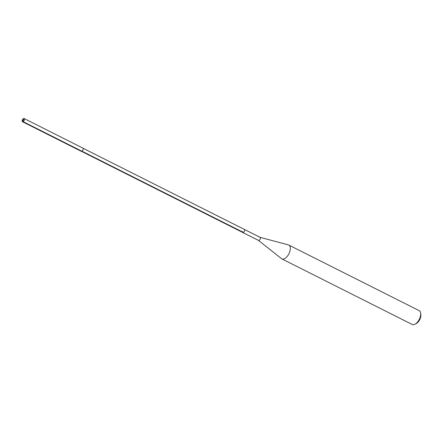 <?xml version="1.0" encoding="UTF-8"?>
<svg xmlns="http://www.w3.org/2000/svg" width="443" height="443" viewBox="0 0 443 443"><rect width="100%" height="100%" fill="white"/><g stroke="black" fill="none" stroke-linecap="round" stroke-linejoin="round"><path stroke-width="0.66" d="M22.493 121.747L81.191 151.279A1.805 0.936 -63.3 0 0 82.392 150.764A1.805 0.936 -63.3 0 0 83.162 149.036A1.805 0.936 -63.3 0 0 82.819 148.056L24.121 118.519A1.805 0.936 116.7 0 1 24.465 119.505A1.805 0.936 116.7 0 1 23.695 121.232A1.805 0.936 116.7 0 1 22.493 121.747A1.805 0.936 116.7 0 1 22.15 120.767A1.805 0.936 116.7 0 1 22.92 119.034A1.805 0.936 116.7 0 1 24.121 118.519M244.641 230.332A1.728 0.897 -63.3 0 0 244.309 229.396A1.728 0.897 116.7 0 1 244.641 230.332A1.728 0.897 116.7 0 1 243.905 231.994A1.728 0.897 116.7 0 1 242.758 232.486A1.728 0.897 -63.3 0 0 243.905 231.994A1.728 0.897 -63.3 0 0 244.641 230.332M22.333 120.252A0.903 0.471 -63.3 0 0 22.837 120.706A0.903 0.471 -63.3 0 0 23.49 119.616A0.903 0.471 116.7 0 0 22.981 119.161A0.903 0.471 116.7 0 0 22.333 120.252M258.435 240.361A1.728 0.897 -63.3 0 0 258.513 240.411A1.728 0.897 -63.3 0 0 259.664 239.918A1.728 0.897 -63.3 0 0 260.401 238.262A1.728 0.897 -63.3 0 0 260.069 237.326A1.728 0.897 -63.3 0 0 259.98 237.287M258.513 240.411L242.758 232.486A1.728 0.897 116.7 0 1 242.426 231.545M260.024 237.304L288.399 244.896A7.741 4.02 116.7 0 1 288.803 245.051A7.741 4.02 116.7 0 1 290.287 249.259A7.741 4.02 116.7 0 1 286.981 256.674A7.741 4.02 116.7 0 1 281.842 258.884A7.741 4.02 116.7 0 1 281.477 258.646L258.474 240.394M281.842 258.884L412.217 324.481A7.741 4.02 -63.3 0 0 415.119 324.154A7.741 4.02 -63.3 0 0 420.662 314.857A7.741 4.02 -63.3 0 0 420.645 313.173A7.741 4.02 -63.3 0 0 419.178 310.648L288.803 245.051M415.119 324.154L416.42 323.429A6.196 3.217 -63.3 0 0 420.85 315.992A6.196 3.217 -63.3 0 0 420.839 314.646L420.645 313.173M23.163 120.059L22.837 120.706L23.163 121.675L81.861 151.213M81.922 151.174L243.395 232.414M260.069 237.326L83.024 148.244M242.758 232.486L81.473 151.334"/></g></svg>
